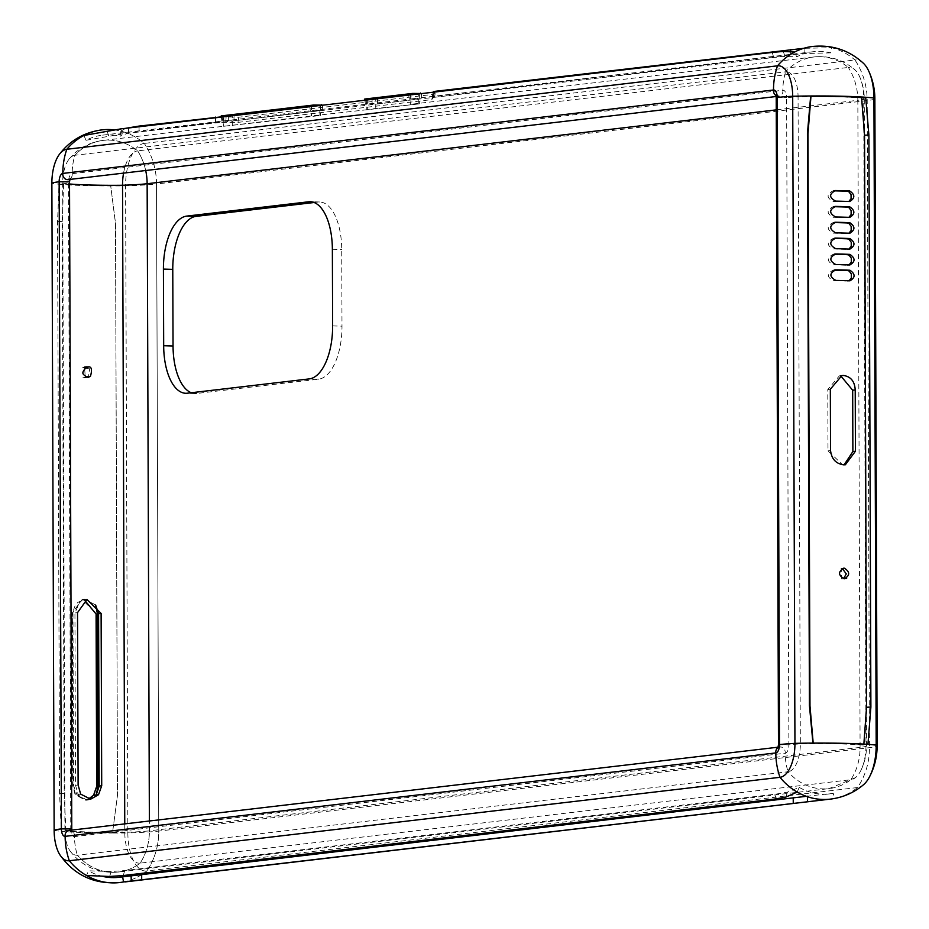 <?xml version="1.0" encoding="UTF-8"?>
<svg xmlns="http://www.w3.org/2000/svg" width="929" height="929" viewBox="0 0 929 929"><rect width="100%" height="100%" fill="white"/><g stroke="black" fill="none" stroke-linecap="round" stroke-linejoin="round"><path stroke-width="0.7" stroke-dasharray="4.64 3.48" d="M123.557 173.119A32.654 15.224 91.6 0 1 137.666 150.87A55.612 49.074 -96.7 0 1 145.69 170.518A55.612 49.074 83.3 0 0 137.666 150.87A55.612 49.074 83.3 0 0 103.247 140.395A55.612 49.074 -96.7 0 1 137.666 150.87L848.351 67.445A55.612 49.074 83.3 0 0 813.932 56.971A55.612 49.074 83.3 0 0 785.62 71.835L74.935 155.271A55.612 49.074 -96.7 0 1 103.235 140.395A55.612 49.074 83.3 0 0 74.935 155.271A55.612 49.074 83.3 0 0 72.183 173.677A55.612 49.074 -96.7 0 1 74.935 155.271A26.465 12.344 91.6 0 0 69.199 158.964A26.465 12.344 91.6 0 0 62.661 183.129A55.612 3.344 179.8 0 0 69.524 183.977M124.753 823.895L124.788 832.349A55.612 3.344 -0.2 0 1 64.925 830.236A55.612 3.344 -0.2 0 1 70.767 829.132L68.502 182.038A7.931 3.704 91.6 0 1 72.183 173.688A5.353 4.726 -96.7 0 1 68.131 179.622M62.777 174.118A5.353 4.715 83.3 0 0 68.131 179.611A5.353 4.715 83.3 0 0 72.183 173.688L782.88 90.252A5.353 4.726 -96.7 0 1 778.816 96.198L776.145 96.511M874.863 98.671A66.203 3.983 -0.2 0 1 867.198 100.564L156.513 183.988A66.203 58.422 83.3 0 0 144.274 143.414A66.203 58.422 -96.7 0 1 156.513 183.988L158.766 831.083A66.203 3.983 179.8 0 1 127.854 832.953A40.295 18.801 -88.4 0 0 146.817 870.972A66.203 58.422 83.3 0 0 158.766 831.083L156.513 183.988A66.203 3.983 -0.2 0 1 125.589 185.858A66.203 3.983 -0.2 0 1 110.226 185.939A66.203 3.983 -0.2 0 1 59.096 184.209L57.552 221.578L59.549 793.598L61.36 831.304A66.203 3.983 179.8 0 0 112.479 833.034L117.484 795.503L115.486 223.471L110.667 185.626L115.51 223.157L117.507 795.178L112.479 833.034A66.203 3.983 179.8 0 0 127.854 832.953L125.589 185.858A40.295 18.801 91.6 0 1 144.274 143.414A66.203 58.422 83.3 0 0 113.593 129.828M110.667 185.626A60.908 3.67 -0.2 0 1 63.625 184.023L59.096 184.209A66.203 3.983 -0.2 0 1 51.873 183.222M85.468 368.499L82.681 367.361L85.271 367.071L87.941 368.209C89.974 367.489 89.985 370.311 87.965 376.675L85.317 377.65L84.516 367.106L85.271 367.071M96.546 614.034L97.15 786.387L94.166 795.317L85.723 800.287L75.133 794.701L72.717 785.597L72.114 613.245L82.135 599.495L96.546 614.034L97.44 613.872M54.137 830.317A66.203 3.983 179.8 0 0 61.36 831.304L65.889 831.13A60.908 3.67 179.8 0 0 112.932 832.721M65.889 831.13L64.217 793.436L62.22 221.404L63.625 184.023M95.617 605.011L85.038 599.205L79.964 601.516C76.387 602.468 74.053 606.358 72.973 613.186L73.577 785.539L76.886 794.574L80.637 797.245L78.117 794.434L75.528 785.307L74.935 612.966L79.964 601.516M80.637 797.245L88.185 800.008L96.279 794.69M83.262 377.917L88.255 377.325M85.979 376.907L82.727 377.94M84.551 600.064L82.007 600.041L72.369 613.268L72.961 785.609L75.586 794.725L85.723 799.753L88.197 799.161M778.479 744.768L788.872 744.837A7.931 3.704 91.6 0 1 785.191 753.198A55.612 49.074 83.3 0 0 788.059 771.767A26.465 12.344 91.6 0 0 800.333 743.908L798.069 96.802A55.612 3.344 179.8 0 0 786.608 97.742L788.872 744.837A55.612 3.344 -0.2 0 1 800.333 743.908A55.612 3.344 -0.2 0 1 865.979 745.337A32.654 15.224 91.6 0 1 861.16 769.851A32.654 15.224 91.6 0 1 855.458 777.643A32.654 15.224 91.6 0 1 850.836 779.721A55.612 49.074 83.3 0 0 860.091 747.392L149.406 830.828L149.372 821.004L149.406 830.828A55.612 49.074 -96.7 0 1 140.151 863.146A55.612 49.074 83.3 0 0 149.406 830.828A55.612 3.344 -0.2 0 1 124.788 832.349A32.654 15.224 -88.4 0 0 140.151 863.146A55.612 49.074 -96.7 0 1 118.378 872.029A55.612 49.074 -96.7 0 1 77.374 855.203A26.465 12.344 -88.4 0 1 70.186 851.138A26.465 12.344 -88.4 0 1 64.925 830.236L62.661 183.129A55.612 3.344 179.8 0 1 68.502 182.038L69.524 181.84M123.534 881.935A66.203 58.422 83.3 0 0 146.817 870.972A66.203 58.422 -96.7 0 1 123.534 881.935M778.003 747.682A5.353 4.726 -96.7 0 1 779.884 746.986A5.353 4.726 -96.7 0 1 785.191 753.198L74.506 836.623A55.612 49.074 83.3 0 0 77.374 855.203A55.612 49.074 -96.7 0 1 74.494 836.623A5.353 4.726 -96.7 0 0 69.187 830.41L72.23 831.571L71.777 828.947L70.767 829.132A7.931 3.704 -88.4 0 0 74.494 836.623A5.353 4.715 83.3 0 0 69.187 830.433A5.353 4.715 83.3 0 0 65.088 835.659M797.198 792.077L799.23 787.386L787.478 792.135L776.272 794.074L124.718 870.554L111.19 871.53L88.534 870.81L86.502 875.501M122.628 876.86L122.605 876.721A60.908 53.754 -96.7 0 1 118.993 877.29M103.165 876.5A60.908 53.754 -96.7 0 1 88.534 870.81M122.605 876.721L124.474 876.651M806.291 796.304L833.29 793.296L834.219 798.51L828.726 799.288M799.23 787.386A60.908 53.754 83.3 0 0 829.678 793.865A60.908 53.754 83.3 0 0 833.29 793.296M855.458 777.643L829.063 788.605A55.612 49.074 83.3 0 1 788.059 771.767L77.374 855.203A55.612 49.074 83.3 0 0 118.378 872.029A55.612 49.074 83.3 0 0 140.151 863.146L850.836 779.721A55.612 49.074 83.3 0 1 829.063 788.605L118.378 872.029C98.346 873.666 82.286 866.699 70.186 851.138M83.924 135.471L85.991 140.279A60.908 53.754 -96.7 0 1 102.62 135.135A60.908 53.754 -96.7 0 1 120.015 136.296L120.909 131.14A66.203 58.422 -96.7 0 1 144.274 143.414L854.97 59.99A66.203 58.422 -96.7 0 1 867.198 100.564L869.463 747.659A66.203 58.422 -96.7 0 1 857.502 787.548L146.817 870.972A66.203 58.422 -96.7 0 0 158.766 831.083L869.463 747.659A66.203 3.983 179.8 0 0 877.127 745.778M776.214 97.673L786.608 97.742A7.931 3.704 -88.4 0 0 782.88 90.252A55.612 49.074 83.3 0 1 785.62 71.835A26.465 12.344 -88.4 0 1 798.069 96.802A55.612 3.344 179.8 0 1 863.715 98.242A32.654 15.224 -88.4 0 0 860.173 77.931A32.654 15.224 -88.4 0 0 854.912 69.838A32.654 15.224 -88.4 0 0 848.351 67.445A55.612 49.074 83.3 0 1 857.839 100.297A55.612 3.344 179.8 0 0 864.272 98.718A55.612 3.344 179.8 0 0 863.715 98.242L865.979 745.337A55.612 3.344 -0.2 0 1 866.536 745.813A55.612 3.344 -0.2 0 1 860.091 747.392L857.839 100.297L776.261 109.877M863.459 63.311A40.295 18.801 -88.4 0 0 854.97 59.99A66.203 58.422 -96.7 0 0 831.594 47.704L830.7 52.872A60.908 53.754 83.3 0 0 813.316 51.71A60.908 53.754 83.3 0 0 796.676 56.855L794.609 52.047M812.701 46.45A66.203 58.422 -96.7 0 1 831.594 47.704L803.736 48.32M191.269 392.746A50.317 23.469 -88.4 0 0 195.125 393.536A50.317 23.469 -88.4 0 0 196.716 393.466L318.67 379.16A50.317 23.469 -88.4 0 0 341.988 326.172L341.721 249.518A50.317 23.469 -88.4 0 0 319.646 201.976A50.317 23.469 -88.4 0 0 318.055 202.046L314.13 202.51M830.7 52.872L804.793 53.51L790.637 54.881L433.692 96.779L431.822 99.612L237.94 122.373L215.516 122.384L128.492 132.893L120.015 136.296M85.991 140.279L122.152 133.962L773.706 57.482L784.912 56.448L796.676 56.855M433.669 92.168L433.634 97.8L434.424 98.59L435.12 93.492L433.669 91.495M365.643 100.146L366.235 104.222L377.406 103.827L420.442 98.776L413.277 98.671L102.62 135.135M420.547 93.028L420.547 93.701M222.17 116.996L222.763 121.06L233.934 120.677L321.492 110.388L314.339 110.284M321.608 104.64L321.608 105.314M120.909 131.14L125.729 128.307M221.323 116.857L238.811 117.205L432.705 94.444L435.12 93.492M215.516 122.384L215.493 117.774M420.651 93.504L377.604 98.555L365.469 98.985M321.701 105.116L234.131 115.393L222.008 115.823M69.199 158.964L74.332 153.506C82.53 146.155 92.168 141.777 103.235 140.395L314.199 115.637L319.866 115.579L223.877 126.251L223.831 115.579L232.262 115.277L319.831 105L312.945 105.116M314.199 115.637L418.816 103.955L367.338 109.413L367.303 98.729L375.734 98.439L418.782 93.388L411.884 93.504M867.941 744.361L863.831 744.57A60.908 3.67 179.8 0 0 813.223 743.397M833.894 222.565A55.612 3.344 179.8 0 0 833.174 222.554L835.032 222.298M834.393 222.414L833.174 222.554C826.543 225.979 826.555 229.509 833.208 233.133A55.612 3.344 -0.2 0 1 847.294 233.516L848.92 233.191M840.664 375.769L839.41 375.85L827.785 389.53L827.994 450.855L842.905 465.046L844.113 464.837M834.056 270.153A55.612 3.344 179.8 0 0 833.336 270.13L835.194 269.874M834.567 269.991L833.336 270.13C826.705 273.556 826.717 277.086 833.371 280.709A55.612 3.344 -0.2 0 1 847.457 281.104L849.083 280.779M833.836 206.702A55.612 3.344 179.8 0 0 833.116 206.691L834.974 206.435M834.347 206.552L833.116 206.691C826.485 210.117 826.496 213.647 833.15 217.27A55.612 3.344 -0.2 0 1 847.236 217.665L848.862 217.34M833.952 238.428A55.612 3.344 179.8 0 0 833.232 238.416L835.078 238.149M834.451 238.265L833.232 238.416C826.601 241.842 826.613 245.361 833.267 248.984A55.612 3.344 -0.2 0 1 847.353 249.378L848.978 249.053M842.336 568.548L841.082 568.502L841.72 579.046L843.532 578.686M834.01 254.291A55.612 3.344 179.8 0 0 833.278 254.279L835.136 254.012M834.509 254.128L833.278 254.279C826.659 257.705 826.671 261.223 833.325 264.846A55.612 3.344 -0.2 0 1 847.411 265.241L849.025 264.916M833.777 190.851A55.612 3.344 179.8 0 0 833.058 190.828L834.916 190.573M834.288 190.689L833.058 190.828C826.438 194.254 826.45 197.784 833.092 201.407A55.612 3.344 -0.2 0 1 847.178 201.802L848.804 201.477M863.622 784.645A40.295 18.801 91.6 0 1 857.502 787.548A66.203 58.422 -96.7 0 1 834.219 798.51M98.033 786.213L97.15 786.387M96.07 795.015L94.166 795.317M64.217 793.436L59.549 793.598M62.22 221.404L57.552 221.578M77.513 612.652L74.935 612.966M80.66 794.132L78.117 794.434M78.117 785.005L75.528 785.307M111.19 871.53L109.634 876.465M787.478 792.135L785.922 797.07M776.272 794.074L774.821 799.056M124.718 870.554L123.267 875.536M332.628 325.905L341.988 326.172M332.361 249.251L341.721 249.518M311.877 201.872L318.055 202.046M309.299 378.893L318.67 379.16M196.716 393.466L187.356 393.199M128.492 132.893L128.62 127.97M108.623 135.843L107.021 130.815M122.152 133.962L120.654 128.91M773.706 57.482L772.22 52.419M784.912 56.448L783.321 51.432M804.793 53.51L804.932 48.227M790.637 54.881L790.625 51.432M433.634 97.8L434.052 92.54M431.822 99.612L432.705 94.444M237.94 122.373L238.811 117.205M225.735 122.198L226.153 116.949M139.083 131.361L139.06 126.75M409.283 99.171L408.69 95.095M372.111 104.002L372.088 98.718M377.406 103.827L377.604 98.555M233.934 120.677L234.131 115.393M310.332 110.783L309.74 106.707M228.639 120.851L228.615 115.556M410.351 93.678L410.386 104.362M418.816 103.955L418.782 93.388M375.769 109.007L375.734 98.439M311.401 105.291L311.436 115.974M319.866 115.579L319.831 105M232.296 125.856L232.262 115.277M833.208 233.133L835.705 232.831M847.294 233.516L849.791 233.225M827.994 450.855L830.549 450.553M827.785 389.53L830.329 389.228M833.371 280.709L835.868 280.419M847.457 281.104L849.954 280.813M833.15 217.27L835.647 216.98M847.236 217.665L849.733 217.363M833.267 248.984L835.763 248.693M847.353 249.378L849.849 249.088M833.325 264.846L835.821 264.556M847.411 265.241L849.896 264.951M833.092 201.407L835.601 201.117M847.178 201.802L849.675 201.512M69.826 179.425L70.139 178.612L68.131 179.611M85.038 599.205L82.135 599.495M88.185 800.008L85.723 800.287M82.007 600.041L86.978 599.46M85.723 799.753L90.67 799.172M829.678 793.865L824.197 794.504M779.326 747.102L778.177 747.183M413.138 104.013L813.932 56.971C829.504 55.438 843.172 59.723 854.912 69.838M861.16 769.851A55.612 55.612 0 0 0 866.536 745.813L864.272 98.718A55.612 55.612 0 0 0 860.173 77.931M777.178 96.035L778.816 96.198M319.646 201.976L310.286 201.709M195.125 393.536L185.754 393.281M813.316 51.71L413.277 98.671M432.914 91.855L432.786 97.197M364.83 100.239L365.376 104.303M421.441 93.272L421.301 98.532M322.502 104.896L322.351 110.156M221.357 117.089L221.903 121.142M419.327 93.237L419.362 103.816M366.758 98.799L366.792 109.459M320.377 104.861L320.424 115.428M223.285 115.637L223.32 126.309M842.905 465.046L845.378 464.755M839.41 375.839L841.883 375.548M842.324 579.022L844.798 578.732M841.082 568.502L843.555 568.211M847.852 233.504L850.349 233.202M848.014 281.081L850.511 280.79M847.794 217.641L850.29 217.351M847.898 249.355L850.407 249.065M847.956 265.218L850.453 264.928M847.736 201.779L850.232 201.488"/><path stroke-width="1.39" d="M69.524 183.977A55.612 3.344 179.8 0 0 122.535 185.254A32.654 15.224 91.6 0 1 123.557 173.119M65.088 835.659A5.353 4.715 83.3 0 0 65.135 836.355A7.931 3.704 -88.4 0 1 61.395 828.877A66.203 3.983 179.8 0 0 54.137 830.317L51.873 183.222A66.203 3.983 -0.2 0 1 59.142 181.77L69.524 181.84L71.777 828.947L61.395 828.877L59.142 181.77A7.931 3.704 91.6 0 1 62.824 173.421A5.353 4.715 83.3 0 0 62.777 174.118M51.873 183.222A32.248 15.038 91.6 0 1 59.224 154.574A32.248 15.038 91.6 0 1 66.83 149.267A66.203 58.422 83.3 0 0 62.824 173.421A66.203 58.422 -96.7 0 1 66.83 149.255A66.203 58.422 -96.7 0 1 83.924 135.471L120.654 128.91L772.22 52.419L783.321 51.432L794.609 52.047A66.203 58.422 -96.7 0 1 812.701 46.45C832.198 44.569 849.118 50.189 863.459 63.311A40.295 18.801 -88.4 0 1 868.847 71.324A40.295 18.801 -88.4 0 1 873.934 98.01A66.203 3.983 -0.2 0 1 874.863 98.671A66.203 66.203 0 0 0 868.847 71.324M113.593 129.828A66.203 58.422 83.3 0 0 102.004 129.874A66.203 58.422 83.3 0 0 66.83 149.267L777.515 65.831A66.203 58.422 -96.7 0 1 794.609 52.047M145.69 170.518A55.612 49.074 -96.7 0 1 147.142 183.721L149.372 821.004L147.142 183.721A55.612 49.074 83.3 0 0 145.702 170.518M87.941 368.209L84.725 367.965M98.033 786.213L97.44 613.872L95.617 605.011L98.59 613.732L99.194 786.085L96.279 794.69L98.033 786.213L96.686 786.375L96.082 614.023L84.551 600.064M90.438 376.384L88.255 377.325L85.387 376.524C86.072 374.991 78.28 374.712 87.152 366.792C86.176 368.128 94.235 362.856 90.438 376.384L85.979 376.907M101.11 613.442L101.714 785.783L98.52 794.713L90.67 799.172L80.66 794.132L78.117 785.005L77.513 612.652L86.978 599.46L101.11 613.442L98.59 613.732M88.197 799.161L93.539 795.305L96.686 786.375M776.261 109.877L147.142 183.721A55.612 3.344 179.8 0 1 122.535 185.254L124.753 823.895M54.137 830.317A32.248 15.038 -88.4 0 0 59.979 854.947A32.248 15.038 -88.4 0 0 69.315 860.742A66.203 58.422 83.3 0 0 119.609 882.55A66.203 58.422 83.3 0 0 123.534 881.935L122.628 876.86M812.933 743.084L809.426 705.575L807.429 133.544L810.669 95.989A66.203 3.983 -0.2 0 1 865.689 97.255L868.894 135.03L870.891 707.062L867.941 744.361A66.203 3.983 179.8 0 0 812.933 743.084A66.203 3.983 179.8 0 0 794.945 743.363A66.203 3.983 179.8 0 0 779.501 744.582A7.931 3.704 91.6 0 1 775.82 752.931L65.135 836.355A66.203 58.422 83.3 0 0 69.315 860.742A66.203 58.422 -96.7 0 1 65.135 836.355A5.353 4.726 -96.7 0 1 69.187 830.41L778.177 747.183M807.382 796.199L118.993 877.29A60.908 53.754 -96.7 0 1 103.165 876.5M86.502 875.501L109.634 876.465L123.267 875.536L774.821 799.056L785.922 797.07L797.198 792.077A66.203 58.422 -96.7 0 1 780 777.318L69.315 860.742A66.203 58.422 -96.7 0 0 86.502 875.501M828.726 799.288L123.534 881.935M776.145 96.511L68.131 179.622A5.353 4.726 -96.7 0 1 62.824 173.421L773.509 89.997A66.203 58.422 -96.7 0 1 777.515 65.831A32.248 15.038 -88.4 0 1 792.692 96.256A66.203 3.983 -0.2 0 1 810.669 95.989L810.959 96.302A60.908 3.67 -0.2 0 1 861.578 97.475L865.689 97.255A66.203 3.983 -0.2 0 1 873.934 98.01L876.186 745.116A40.295 18.801 91.6 0 1 869.451 776.958A40.295 18.801 91.6 0 1 863.622 784.645C853.995 792.739 842.893 797.57 830.305 799.126A66.203 58.422 -96.7 0 1 797.198 792.077M834.219 798.51A66.203 58.422 -96.7 0 1 830.305 799.126M778.003 747.682A5.353 4.726 -96.7 0 0 775.82 752.931A66.203 58.422 -96.7 0 0 780 777.318A32.248 15.038 91.6 0 0 794.945 743.363L792.692 96.256A66.203 3.983 -0.2 0 0 777.248 97.475L776.214 97.673L778.479 744.768L779.501 744.582L777.248 97.475A7.931 3.704 -88.4 0 0 773.509 89.997A5.353 4.726 -96.7 0 0 778.816 96.198M332.361 249.251L332.628 325.905A50.317 23.469 91.6 0 1 309.299 378.893L187.356 393.199A50.317 23.469 91.6 0 1 185.754 393.281A50.317 23.469 91.6 0 1 163.678 345.739L163.411 269.085A50.317 23.469 91.6 0 1 186.729 216.097L308.683 201.779A50.317 23.469 91.6 0 1 310.286 201.709A50.317 23.469 91.6 0 1 332.361 249.251M314.13 202.51L196.1 216.364A50.317 23.469 -88.4 0 0 172.771 269.352L173.049 346.006A50.317 23.469 -88.4 0 0 191.269 392.746M125.729 128.307L139.06 126.077L221.323 116.857M433.669 92.168L433.669 91.495L803.736 48.32M434.052 92.54L433.669 91.495M215.493 117.774L215.493 117.1M411.884 93.504L364.667 99.055L412.662 93.411L420.651 93.504M312.945 105.116L221.195 115.893L313.712 105.023L321.701 105.116M846.656 578.465L844.206 578.755L846.656 578.465M810.959 96.302L807.986 133.869L809.983 705.889L813.223 743.397M863.831 744.57L866.536 707.259L864.539 135.228L861.578 97.475M834.288 190.689L835.554 190.538C828.982 193.964 828.993 197.482 835.601 201.117A60.908 3.67 -0.2 0 1 849.675 201.512C855.179 198.214 855.168 194.695 849.64 190.933A60.908 3.67 179.8 0 0 835.554 190.538L834.916 190.573M834.509 254.128L835.786 253.977C829.202 257.403 829.214 260.921 835.821 264.556A60.908 3.67 -0.2 0 1 849.896 264.951C855.4 261.653 855.388 258.134 849.861 254.372A60.908 3.67 179.8 0 0 835.786 253.977L835.136 254.012M845.146 578.674L844.438 578.755C850.07 575.411 850.058 571.892 844.391 568.2L843.555 568.211M844.171 568.188C838.004 571.544 838.016 575.074 844.194 578.755L844.206 578.755M834.451 238.265L835.728 238.126C829.156 241.54 829.167 245.059 835.763 248.693A60.908 3.67 -0.2 0 1 849.849 249.088C855.342 245.802 855.33 242.272 849.803 238.509A60.908 3.67 179.8 0 0 835.728 238.126L835.078 238.149M834.347 206.552L835.612 206.401C829.04 209.815 829.051 213.345 835.647 216.98A60.908 3.67 -0.2 0 1 849.733 217.363C855.226 214.076 855.214 210.546 849.698 206.795A60.908 3.67 179.8 0 0 835.612 206.401L834.974 206.435M834.567 269.991L835.833 269.84C829.26 273.265 829.272 276.784 835.868 280.419A60.908 3.67 -0.2 0 1 849.954 280.813C855.446 277.516 855.435 273.997 849.919 270.234A60.908 3.67 179.8 0 0 835.833 269.84L835.194 269.874M834.393 222.414L835.67 222.263C829.098 225.677 829.109 229.208 835.705 232.831A60.908 3.67 -0.2 0 1 849.791 233.225C855.284 229.939 855.272 226.409 849.756 222.658A60.908 3.67 179.8 0 0 835.67 222.263L835.032 222.298M843.613 375.49L841.883 375.56L830.329 389.228L830.549 450.553C831.594 459.123 836.054 463.885 843.927 464.825L845.378 464.755L855.423 451.25L855.214 389.925C854.715 381.436 850.848 376.617 843.613 375.49M844.113 464.837L852.88 451.552L852.671 390.226L840.664 375.769M843.532 578.686L846.284 573.901L842.336 568.548M848.92 233.191L851.185 230.427L851.173 226.386L848.909 223.424L847.26 222.948A55.612 3.344 179.8 0 0 833.894 222.565M849.083 280.779L851.347 278.003L851.336 273.962L849.071 271.001L847.422 270.525A55.612 3.344 179.8 0 0 834.056 270.153M848.862 217.34L851.127 214.564L851.115 210.523L848.851 207.562L847.202 207.086A55.612 3.344 179.8 0 0 833.836 206.702M848.978 249.053L851.243 246.29L851.231 242.248L848.967 239.287L847.318 238.811A55.612 3.344 179.8 0 0 833.952 238.428M849.025 264.916L851.301 262.152L851.278 258.111L849.013 255.138L847.364 254.662A55.612 3.344 179.8 0 0 834.01 254.291M848.804 201.477L851.08 198.701L851.057 194.66L848.792 191.699L847.143 191.223A55.612 3.344 179.8 0 0 833.777 190.851M101.714 785.783L99.194 786.085M97.44 613.872L96.082 614.023M98.52 794.713L93.539 795.305M131.094 875.594L131.268 880.878M141.672 874.119L141.684 879.415M793.227 797.639L793.25 802.923M807.394 796.687L807.556 801.495M308.683 201.779L311.877 201.872M186.729 216.097L196.1 216.364M163.411 269.085L172.771 269.352M163.678 345.739L173.049 346.006M790.625 51.432L790.614 49.585M139.06 126.75L139.06 126.077M408.69 95.095L408.516 93.934M420.547 93.701L420.547 93.028M365.643 100.146L365.469 98.985M321.608 105.314L321.608 104.64M309.74 106.707L309.566 105.546M222.17 116.996L222.008 115.823M866.536 707.259L870.891 707.062M864.539 135.228L868.894 135.03M852.88 451.552L855.423 451.25M852.671 390.226L855.214 389.925M847.26 222.948L849.756 222.658M847.422 270.525L849.919 270.234M847.202 207.086L849.698 206.795M847.318 238.811L849.803 238.509M847.364 254.662L849.861 254.372M847.143 191.223L849.64 190.933M869.451 776.958A66.203 66.203 0 0 0 877.127 745.778A66.203 3.983 179.8 0 0 876.186 745.116A66.203 3.983 179.8 0 0 867.941 744.361M69.524 181.84L70.139 178.612M102.004 129.874C84.179 132.266 69.907 140.5 59.224 154.574M87.059 366.804L84.597 367.094M59.979 854.947C74.436 875.327 94.317 884.524 119.609 882.55M71.777 828.947L71.858 830.096M824.813 799.764L125.101 881.911M776.214 97.673L775.761 95.06L777.178 96.035M364.667 99.055L364.83 100.239M221.195 115.893L221.357 117.089M313.712 105.023L311.494 105.279M412.662 93.411L410.444 93.666M877.127 745.778L874.863 98.671M778.479 744.768L777.863 747.984L779.884 746.986"/></g></svg>
